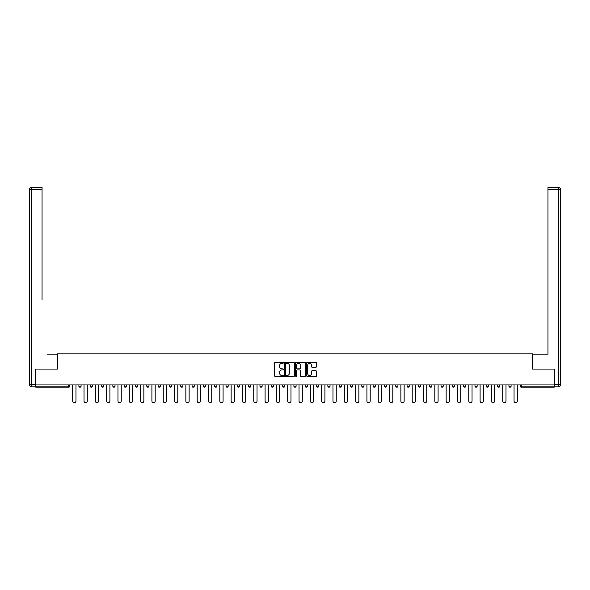 <?xml version="1.0" encoding="UTF-8"?>
<svg xmlns="http://www.w3.org/2000/svg" width="590" height="590" viewBox="0 0 590 590"><rect width="100%" height="100%" fill="white"/><g stroke="black" fill="none" stroke-linecap="round" stroke-linejoin="round"><path stroke-width="0.89" d="M283.392 362.769A0.502 0.502 0 0 0 282.898 362.267L275.331 362.267A0.715 0.715 0 0 0 274.616 362.983L274.616 375.8A0.715 0.715 0 0 0 275.331 376.509L282.898 376.509A0.502 0.502 0 0 0 283.392 376.014A0.502 0.502 0 0 0 282.898 375.513L281.917 375.513A2.279 2.279 0 0 1 279.638 373.234L279.638 372.165A2.279 2.279 0 0 1 281.917 369.886L282.898 369.886A0.502 0.502 0 0 0 283.392 369.392A0.502 0.502 0 0 0 282.898 368.89L281.917 368.89A2.279 2.279 0 0 1 279.638 366.611L279.638 365.549A2.279 2.279 0 0 1 281.917 363.27L282.898 363.27A0.502 0.502 0 0 0 283.392 362.769M315.812 367.29A0.715 0.715 0 0 0 316.52 366.582L316.52 362.983A0.715 0.715 0 0 0 315.812 362.267L307.405 362.267A0.715 0.715 0 0 0 306.697 362.983L306.697 375.8A0.715 0.715 0 0 0 307.405 376.509L315.812 376.509A0.715 0.715 0 0 0 316.52 375.8L316.52 371.457A0.715 0.715 0 0 0 315.812 370.741L312.213 370.741A0.715 0.715 0 0 0 311.498 371.457L311.498 373.61A1.903 1.903 0 0 1 309.595 375.513A1.903 1.903 0 0 1 307.692 373.61L307.692 365.173A1.903 1.903 0 0 1 309.595 363.27A1.903 1.903 0 0 1 311.498 365.173L311.498 366.582A0.715 0.715 0 0 0 312.213 367.29L315.812 367.29M37.406 187.347L31.676 187.347L42.052 187.347L37.406 187.347L42.052 187.347L42.052 189.523L31.676 189.523L31.676 384.658L35.592 384.658L35.592 369.067L57.429 369.067L57.429 353.83L532.571 353.83L532.571 369.067L554.187 369.067L554.187 384.953L35.813 384.953L35.813 386.111L68.669 386.111L68.669 384.953M35.813 369.067L35.813 384.953M294.381 362.983A0.715 0.715 0 0 0 293.665 362.267L285.265 362.267A0.715 0.715 0 0 0 284.55 362.983L284.55 375.8A0.715 0.715 0 0 0 285.265 376.509L293.665 376.509A0.715 0.715 0 0 0 294.381 375.8L294.381 362.983M296.335 362.267L304.735 362.267A0.715 0.715 0 0 1 305.45 362.983L305.45 375.8A0.715 0.715 0 0 1 304.735 376.509L301.143 376.509A0.715 0.715 0 0 1 300.428 375.8L300.428 370.601A0.715 0.715 0 0 0 299.72 369.886L297.331 369.886A0.715 0.715 0 0 0 296.623 370.601L296.623 376.014A0.502 0.502 0 0 1 296.121 376.509A0.502 0.502 0 0 1 295.62 376.014L295.62 362.983A0.715 0.715 0 0 1 296.335 362.267M69.76 384.953L69.76 386.111A1.092 1.092 0 0 1 68.669 387.202L35.813 387.202L35.813 386.111M554.187 384.953L554.187 387.202L521.331 387.202A1.092 1.092 0 0 1 520.24 386.111L520.24 384.953M78.898 384.953L78.898 386.111L78.898 384.953M68.669 387.202A1.092 1.092 0 0 0 69.76 386.111A1.092 1.092 0 0 1 68.669 387.202L68.669 386.111L69.76 386.111M79.989 387.202A1.092 1.092 0 0 1 78.898 386.111A1.092 1.092 0 0 0 79.989 387.202A1.092 1.092 0 0 0 81.073 386.111L81.073 384.953L81.073 386.111A1.092 1.092 0 0 1 79.989 387.202A1.092 1.092 0 0 1 78.898 386.111L81.073 386.111A1.092 1.092 0 0 1 79.989 387.202M90.218 384.953L90.218 386.111L90.218 384.953M92.394 384.953L92.394 386.111A1.092 1.092 0 0 1 91.303 387.202A1.092 1.092 0 0 1 90.218 386.111A1.092 1.092 0 0 0 91.303 387.202A1.092 1.092 0 0 0 92.394 386.111A1.092 1.092 0 0 1 91.303 387.202A1.092 1.092 0 0 1 90.218 386.111L92.394 386.111M101.532 384.953L101.532 386.111L101.532 384.953M103.707 384.953L103.707 386.111L103.707 384.953M112.852 386.111A1.092 1.092 0 0 0 113.936 387.202A1.092 1.092 0 0 0 115.028 386.111A1.092 1.092 0 0 1 113.936 387.202A1.092 1.092 0 0 0 115.028 386.111L115.028 384.953L115.028 386.111L112.852 386.111A1.092 1.092 0 0 0 113.936 387.202A1.092 1.092 0 0 1 112.852 386.111L112.852 384.953M124.166 384.953L124.166 386.111L124.166 384.953M126.341 384.953L126.341 386.111L126.341 384.953M137.662 384.953L137.662 386.111A1.092 1.092 0 0 1 136.57 387.202A1.092 1.092 0 0 1 135.479 386.111L135.479 384.953M147.884 387.202A1.092 1.092 0 0 0 148.975 386.111L148.975 384.953L148.975 386.111A1.092 1.092 0 0 1 147.884 387.202A1.092 1.092 0 0 1 146.799 386.111L146.799 384.953M158.113 384.953L158.113 386.111L158.113 384.953M160.288 384.953L160.288 386.111A1.092 1.092 0 0 1 159.204 387.202A1.092 1.092 0 0 1 158.113 386.111L160.288 386.111A1.092 1.092 0 0 1 159.204 387.202M171.609 384.953L171.609 386.111A1.092 1.092 0 0 1 170.517 387.202A1.092 1.092 0 0 1 169.433 386.111L169.433 384.953M181.838 387.202A1.092 1.092 0 0 0 182.922 386.111L182.922 384.953L182.922 386.111A1.092 1.092 0 0 1 181.838 387.202A1.092 1.092 0 0 1 180.747 386.111L180.747 384.953M194.243 384.953L194.243 386.111A1.092 1.092 0 0 1 193.151 387.202A1.092 1.092 0 0 1 192.067 386.111L192.067 384.953M203.38 384.953L203.38 386.111L203.38 384.953M205.556 384.953L205.556 386.111A1.092 1.092 0 0 1 204.472 387.202A1.092 1.092 0 0 1 203.38 386.111L205.556 386.111A1.092 1.092 0 0 1 204.472 387.202M216.877 384.953L216.877 386.111L214.694 386.111A1.092 1.092 0 0 0 215.785 387.202A1.092 1.092 0 0 1 214.694 386.111L214.694 384.953M227.098 387.202A1.092 1.092 0 0 0 228.19 386.111L228.19 384.953L228.19 386.111A1.092 1.092 0 0 1 227.098 387.202A1.092 1.092 0 0 1 226.014 386.111L226.014 384.953M239.503 384.953L239.503 386.111A1.092 1.092 0 0 1 238.419 387.202A1.092 1.092 0 0 1 237.328 386.111L237.328 384.953M248.648 384.953L248.648 386.111L248.648 384.953M250.824 384.953L250.824 386.111A1.092 1.092 0 0 1 249.732 387.202A1.092 1.092 0 0 1 248.648 386.111L250.824 386.111A1.092 1.092 0 0 1 249.732 387.202M262.137 384.953L262.137 386.111A1.092 1.092 0 0 1 261.053 387.202A1.092 1.092 0 0 1 259.961 386.111L259.961 384.953M271.282 386.111L273.458 386.111A1.092 1.092 0 0 1 272.366 387.202A1.092 1.092 0 0 0 273.458 386.111L273.458 384.953L273.458 386.111A1.092 1.092 0 0 1 272.366 387.202A1.092 1.092 0 0 1 271.282 386.111L271.282 384.953M284.771 384.953L284.771 386.111A1.092 1.092 0 0 1 283.687 387.202A1.092 1.092 0 0 1 282.595 386.111L282.595 384.953M293.909 384.953L293.909 386.111L293.909 384.953M296.092 384.953L296.092 386.111L296.092 384.953M305.229 384.953L305.229 386.111L305.229 384.953M307.405 384.953L307.405 386.111A1.092 1.092 0 0 1 306.313 387.202A1.092 1.092 0 0 1 305.229 386.111L307.405 386.111A1.092 1.092 0 0 1 306.313 387.202M316.542 384.953L316.542 386.111L316.542 384.953M318.718 384.953L318.718 386.111L318.718 384.953M327.863 384.953L327.863 386.111L327.863 384.953M330.039 384.953L330.039 386.111A1.092 1.092 0 0 1 328.947 387.202A1.092 1.092 0 0 1 327.863 386.111A1.092 1.092 0 0 0 328.947 387.202A1.092 1.092 0 0 0 330.039 386.111A1.092 1.092 0 0 1 328.947 387.202A1.092 1.092 0 0 1 327.863 386.111L330.039 386.111M341.352 384.953L341.352 386.111A1.092 1.092 0 0 1 340.268 387.202A1.092 1.092 0 0 1 339.176 386.111L339.176 384.953M352.673 384.953L352.673 386.111L350.497 386.111A1.092 1.092 0 0 0 351.581 387.202A1.092 1.092 0 0 1 350.497 386.111L350.497 384.953M363.986 384.953L363.986 386.111A1.092 1.092 0 0 1 362.902 387.202A1.092 1.092 0 0 1 361.81 386.111L361.81 384.953M373.123 384.953L373.123 386.111L373.123 384.953M375.306 384.953L375.306 386.111A1.092 1.092 0 0 1 374.215 387.202A1.092 1.092 0 0 1 373.123 386.111A1.092 1.092 0 0 0 374.215 387.202A1.092 1.092 0 0 1 373.123 386.111L375.306 386.111A1.092 1.092 0 0 1 374.215 387.202M386.62 384.953L386.62 386.111A1.092 1.092 0 0 1 385.528 387.202A1.092 1.092 0 0 1 384.444 386.111L384.444 384.953M397.933 384.953L397.933 386.111L395.757 386.111A1.092 1.092 0 0 0 396.849 387.202A1.092 1.092 0 0 1 395.757 386.111L395.757 384.953M409.253 384.953L409.253 386.111A1.092 1.092 0 0 1 408.162 387.202A1.092 1.092 0 0 1 407.078 386.111L407.078 384.953M420.567 384.953L420.567 386.111L418.391 386.111A1.092 1.092 0 0 0 419.483 387.202A1.092 1.092 0 0 1 418.391 386.111L418.391 384.953M431.887 384.953L431.887 386.111A1.092 1.092 0 0 1 430.796 387.202A1.092 1.092 0 0 1 429.712 386.111L429.712 384.953M443.201 384.953L443.201 386.111L441.025 386.111A1.092 1.092 0 0 0 442.117 387.202A1.092 1.092 0 0 1 441.025 386.111L441.025 384.953M454.521 384.953L454.521 386.111A1.092 1.092 0 0 1 453.43 387.202A1.092 1.092 0 0 1 452.338 386.111L452.338 384.953M465.834 384.953L465.834 386.111L463.659 386.111A1.092 1.092 0 0 0 464.743 387.202A1.092 1.092 0 0 1 463.659 386.111L463.659 384.953M477.148 384.953L477.148 386.111L474.972 386.111A1.092 1.092 0 0 0 476.064 387.202A1.092 1.092 0 0 1 474.972 386.111L474.972 384.953M488.468 384.953L488.468 386.111L486.293 386.111A1.092 1.092 0 0 0 487.377 387.202A1.092 1.092 0 0 1 486.293 386.111L486.293 384.953M499.782 384.953L499.782 386.111A1.092 1.092 0 0 1 498.698 387.202A1.092 1.092 0 0 1 497.606 386.111L497.606 384.953M511.102 384.953L511.102 386.111A1.092 1.092 0 0 1 510.011 387.202A1.092 1.092 0 0 1 508.927 386.111L508.927 384.953M102.623 387.202A1.092 1.092 0 0 1 101.532 386.111A1.092 1.092 0 0 0 102.623 387.202A1.092 1.092 0 0 0 103.707 386.111A1.092 1.092 0 0 1 102.623 387.202A1.092 1.092 0 0 1 101.532 386.111L103.707 386.111A1.092 1.092 0 0 1 102.623 387.202M125.257 387.202A1.092 1.092 0 0 1 124.166 386.111A1.092 1.092 0 0 0 125.257 387.202A1.092 1.092 0 0 0 126.341 386.111A1.092 1.092 0 0 1 125.257 387.202A1.092 1.092 0 0 1 124.166 386.111L126.341 386.111A1.092 1.092 0 0 1 125.257 387.202M215.785 387.202A1.092 1.092 0 0 0 216.877 386.111A1.092 1.092 0 0 1 215.785 387.202A1.092 1.092 0 0 1 214.694 386.111M295 387.202A1.092 1.092 0 0 1 293.909 386.111L296.092 386.111A1.092 1.092 0 0 1 295 387.202A1.092 1.092 0 0 0 296.092 386.111A1.092 1.092 0 0 1 295 387.202M317.634 387.202A1.092 1.092 0 0 1 316.542 386.111A1.092 1.092 0 0 0 317.634 387.202A1.092 1.092 0 0 0 318.718 386.111A1.092 1.092 0 0 1 317.634 387.202A1.092 1.092 0 0 1 316.542 386.111L318.718 386.111M351.581 387.202A1.092 1.092 0 0 0 352.673 386.111A1.092 1.092 0 0 1 351.581 387.202A1.092 1.092 0 0 1 350.497 386.111M396.849 387.202A1.092 1.092 0 0 0 397.933 386.111A1.092 1.092 0 0 1 396.849 387.202A1.092 1.092 0 0 1 395.757 386.111M420.567 386.111A1.092 1.092 0 0 1 419.483 387.202A1.092 1.092 0 0 0 420.567 386.111A1.092 1.092 0 0 1 419.483 387.202A1.092 1.092 0 0 1 418.391 386.111M442.117 387.202A1.092 1.092 0 0 0 443.201 386.111A1.092 1.092 0 0 1 442.117 387.202A1.092 1.092 0 0 1 441.025 386.111M453.43 387.202A1.092 1.092 0 0 0 454.521 386.111A1.092 1.092 0 0 1 453.43 387.202M464.743 387.202A1.092 1.092 0 0 0 465.834 386.111A1.092 1.092 0 0 1 464.743 387.202A1.092 1.092 0 0 1 463.659 386.111M476.064 387.202A1.092 1.092 0 0 0 477.148 386.111A1.092 1.092 0 0 1 476.064 387.202A1.092 1.092 0 0 1 474.972 386.111M487.377 387.202A1.092 1.092 0 0 0 488.468 386.111A1.092 1.092 0 0 1 487.377 387.202A1.092 1.092 0 0 1 486.293 386.111M286.047 363.27A0.502 0.502 0 0 0 285.545 363.765L285.545 375.019A0.502 0.502 0 0 0 286.047 375.513L287.079 375.513A2.279 2.279 0 0 0 289.358 373.234L289.358 365.549A2.279 2.279 0 0 0 287.079 363.27L286.047 363.27M300.428 365.21A1.903 1.903 0 0 0 298.525 363.3A1.903 1.903 0 0 0 296.623 365.21L296.623 368.182A0.715 0.715 0 0 0 297.331 368.89L299.72 368.89A0.715 0.715 0 0 0 300.428 368.182L300.428 365.21M72.695 401.016L72.695 384.953L72.695 401.016A1.63 1.63 0 0 0 74.333 402.653A1.63 1.63 0 0 0 75.963 401.016L75.963 384.953M57.355 369.067L57.355 354.192L47.053 354.192M42.052 189.523L42.052 299.786M35.592 384.658L35.592 386.834L31.676 386.834A2.176 2.176 0 0 1 29.5 384.658L29.5 189.523A2.176 2.176 0 0 1 31.676 187.347A2.176 2.176 0 0 0 29.5 189.523A2.176 2.176 0 0 1 31.676 187.347A2.176 2.176 0 0 0 29.5 189.523L31.676 189.523L31.676 187.347M542.948 354.192L547.948 354.192L547.948 187.347L558.324 187.347L547.948 187.347M532.645 369.067L532.645 354.192L547.948 354.192L547.948 299.786M554.408 384.658L558.324 384.658L558.324 189.523L560.5 189.523A2.176 2.176 0 0 0 558.324 187.347A2.176 2.176 0 0 1 560.5 189.523L560.5 384.658A2.176 2.176 0 0 1 558.324 386.834L554.408 386.834L554.187 369.067M558.324 386.834A2.176 2.176 0 0 0 560.5 384.658L558.324 384.658L558.324 386.834M84.016 401.016L84.016 384.953L84.016 401.016A1.63 1.63 0 0 0 85.646 402.653A1.63 1.63 0 0 0 87.276 401.016L87.276 384.953M95.329 401.016L95.329 384.953L95.329 401.016A1.63 1.63 0 0 0 96.966 402.653A1.63 1.63 0 0 0 98.596 401.016L98.596 384.953M106.65 401.016L106.65 384.953L106.65 401.016A1.63 1.63 0 0 0 108.28 402.653A1.63 1.63 0 0 0 109.91 401.016L109.91 384.953M117.963 401.016L117.963 384.953L117.963 401.016A1.63 1.63 0 0 0 119.593 402.653A1.63 1.63 0 0 0 121.23 401.016L121.23 384.953M129.284 401.016L129.284 384.953L129.284 401.016A1.63 1.63 0 0 0 130.914 402.653A1.63 1.63 0 0 0 132.543 401.016L132.543 384.953M140.597 401.016L140.597 384.953L140.597 401.016A1.63 1.63 0 0 0 142.227 402.653A1.63 1.63 0 0 0 143.864 401.016L143.864 384.953M151.91 401.016L151.91 384.953L151.91 401.016A1.63 1.63 0 0 0 153.548 402.653A1.63 1.63 0 0 0 155.177 401.016L155.177 384.953M163.231 401.016L163.231 384.953L163.231 401.016A1.63 1.63 0 0 0 164.861 402.653A1.63 1.63 0 0 0 166.491 401.016L166.491 384.953M174.544 401.016L174.544 384.953L174.544 401.016A1.63 1.63 0 0 0 176.181 402.653A1.63 1.63 0 0 0 177.811 401.016L177.811 384.953M185.865 401.016L185.865 384.953L185.865 401.016A1.63 1.63 0 0 0 187.495 402.653A1.63 1.63 0 0 0 189.125 401.016L189.125 384.953M197.178 401.016L197.178 384.953L197.178 401.016A1.63 1.63 0 0 0 198.808 402.653A1.63 1.63 0 0 0 200.445 401.016L200.445 384.953M208.491 401.016L208.491 384.953L208.491 401.016A1.63 1.63 0 0 0 210.129 402.653A1.63 1.63 0 0 0 211.758 401.016L211.758 384.953M219.812 401.016L219.812 384.953L219.812 401.016A1.63 1.63 0 0 0 221.442 402.653A1.63 1.63 0 0 0 223.079 401.016L223.079 384.953M231.125 401.016L231.125 384.953L231.125 401.016A1.63 1.63 0 0 0 232.762 402.653A1.63 1.63 0 0 0 234.392 401.016L234.392 384.953M242.446 401.016L242.446 384.953L242.446 401.016A1.63 1.63 0 0 0 244.076 402.653A1.63 1.63 0 0 0 245.706 401.016L245.706 384.953M253.759 401.016L253.759 384.953L253.759 401.016A1.63 1.63 0 0 0 255.396 402.653A1.63 1.63 0 0 0 257.026 401.016L257.026 384.953M265.08 401.016L265.08 384.953L265.08 401.016A1.63 1.63 0 0 0 266.709 402.653A1.63 1.63 0 0 0 268.339 401.016L268.339 384.953M276.393 401.016L276.393 384.953L276.393 401.016A1.63 1.63 0 0 0 278.023 402.653A1.63 1.63 0 0 0 279.66 401.016L279.66 384.953M287.706 401.016L287.706 384.953L287.706 401.016A1.63 1.63 0 0 0 289.343 402.653A1.63 1.63 0 0 0 290.973 401.016L290.973 384.953M299.027 401.016L299.027 384.953L299.027 401.016A1.63 1.63 0 0 0 300.657 402.653A1.63 1.63 0 0 0 302.294 401.016L302.294 384.953M310.34 401.016L310.34 384.953L310.34 401.016A1.63 1.63 0 0 0 311.977 402.653A1.63 1.63 0 0 0 313.607 401.016L313.607 384.953M321.661 401.016L321.661 384.953L321.661 401.016A1.63 1.63 0 0 0 323.291 402.653A1.63 1.63 0 0 0 324.92 401.016L324.92 384.953M332.974 401.016L332.974 384.953L332.974 401.016A1.63 1.63 0 0 0 334.604 402.653A1.63 1.63 0 0 0 336.241 401.016L336.241 384.953M344.295 401.016L344.295 384.953L344.295 401.016A1.63 1.63 0 0 0 345.924 402.653A1.63 1.63 0 0 0 347.554 401.016L347.554 384.953M355.608 401.016L355.608 384.953L355.608 401.016A1.63 1.63 0 0 0 357.238 402.653A1.63 1.63 0 0 0 358.875 401.016L358.875 384.953M366.921 401.016L366.921 384.953L366.921 401.016A1.63 1.63 0 0 0 368.558 402.653A1.63 1.63 0 0 0 370.188 401.016L370.188 384.953M378.242 401.016L378.242 384.953L378.242 401.016A1.63 1.63 0 0 0 379.872 402.653A1.63 1.63 0 0 0 381.509 401.016L381.509 384.953M389.555 401.016L389.555 384.953L389.555 401.016A1.63 1.63 0 0 0 391.192 402.653A1.63 1.63 0 0 0 392.822 401.016L392.822 384.953M400.875 401.016L400.875 384.953L400.875 401.016A1.63 1.63 0 0 0 402.505 402.653A1.63 1.63 0 0 0 404.135 401.016L404.135 384.953M412.189 401.016L412.189 384.953L412.189 401.016A1.63 1.63 0 0 0 413.819 402.653A1.63 1.63 0 0 0 415.456 401.016L415.456 384.953M423.509 401.016L423.509 384.953L423.509 401.016A1.63 1.63 0 0 0 425.139 402.653A1.63 1.63 0 0 0 426.769 401.016L426.769 384.953M434.823 401.016L434.823 384.953L434.823 401.016A1.63 1.63 0 0 0 436.452 402.653A1.63 1.63 0 0 0 438.09 401.016L438.09 384.953M446.136 401.016L446.136 384.953L446.136 401.016A1.63 1.63 0 0 0 447.773 402.653A1.63 1.63 0 0 0 449.403 401.016L449.403 384.953M457.457 401.016L457.457 384.953L457.457 401.016A1.63 1.63 0 0 0 459.086 402.653A1.63 1.63 0 0 0 460.716 401.016L460.716 384.953M468.77 401.016L468.77 384.953L468.77 401.016A1.63 1.63 0 0 0 470.407 402.653A1.63 1.63 0 0 0 472.037 401.016L472.037 384.953M480.09 401.016L480.09 384.953L480.09 401.016A1.63 1.63 0 0 0 481.72 402.653A1.63 1.63 0 0 0 483.35 401.016L483.35 384.953M491.404 401.016L491.404 384.953L491.404 401.016A1.63 1.63 0 0 0 493.034 402.653A1.63 1.63 0 0 0 494.671 401.016L494.671 384.953M502.724 401.016L502.724 384.953L502.724 401.016A1.63 1.63 0 0 0 504.354 402.653A1.63 1.63 0 0 0 505.984 401.016L505.984 384.953M514.038 401.016L514.038 384.953L514.038 401.016A1.63 1.63 0 0 0 515.667 402.653A1.63 1.63 0 0 0 517.305 401.016L517.305 384.953M521.331 384.953L521.331 386.111L554.187 386.111M520.24 386.111L521.331 386.111L521.331 387.202M136.57 387.202A1.092 1.092 0 0 0 137.662 386.111L135.479 386.111M148.975 386.111L146.799 386.111M170.517 387.202A1.092 1.092 0 0 0 171.609 386.111L169.433 386.111M182.922 386.111L180.747 386.111M193.151 387.202A1.092 1.092 0 0 0 194.243 386.111L192.067 386.111M228.19 386.111L226.014 386.111M238.419 387.202A1.092 1.092 0 0 0 239.503 386.111L237.328 386.111M261.053 387.202A1.092 1.092 0 0 0 262.137 386.111L259.961 386.111M283.687 387.202A1.092 1.092 0 0 0 284.771 386.111L282.595 386.111M340.268 387.202A1.092 1.092 0 0 0 341.352 386.111L339.176 386.111M362.902 387.202A1.092 1.092 0 0 0 363.986 386.111L361.81 386.111M385.528 387.202A1.092 1.092 0 0 0 386.62 386.111L384.444 386.111M408.162 387.202A1.092 1.092 0 0 0 409.253 386.111L407.078 386.111M430.796 387.202A1.092 1.092 0 0 0 431.887 386.111L429.712 386.111M454.521 386.111L452.338 386.111M498.698 387.202A1.092 1.092 0 0 0 499.782 386.111L497.606 386.111M510.011 387.202A1.092 1.092 0 0 0 511.102 386.111L508.927 386.111M31.676 386.834L31.676 384.658L29.5 384.658M558.324 187.347L558.324 189.523L547.948 189.523"/></g></svg>
